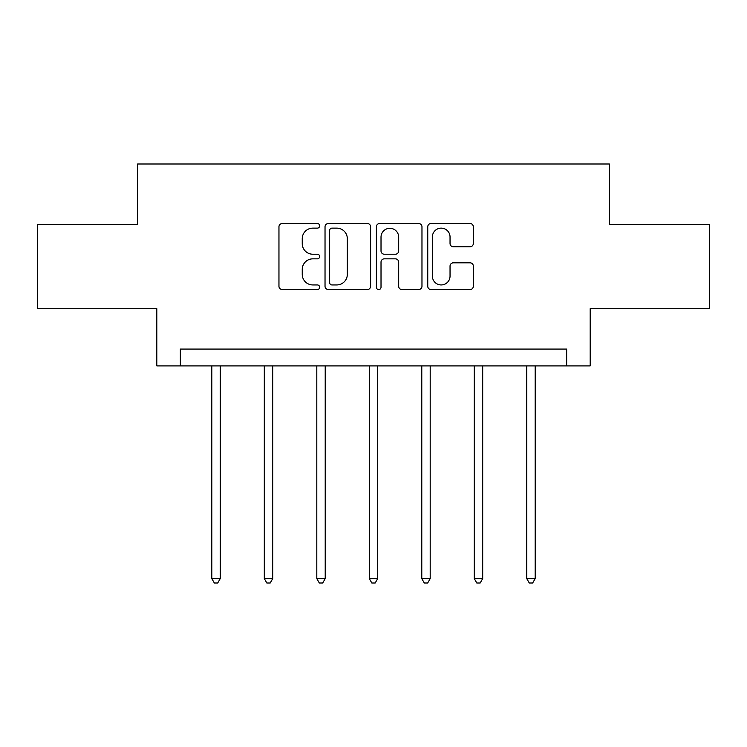 <?xml version="1.0" encoding="UTF-8"?>
<svg xmlns="http://www.w3.org/2000/svg" width="747" height="747" viewBox="0 0 747 747"><rect width="100%" height="100%" fill="white"/><g stroke="black" fill="none" stroke-linecap="round" stroke-linejoin="round"><path stroke-width="1.12" d="M319.66 225.818A2.316 2.316 0 0 0 317.354 223.512L282.263 223.512A3.305 3.305 0 0 0 278.958 226.808L278.958 286.26A3.305 3.305 0 0 0 282.263 289.565L317.354 289.565A2.316 2.316 0 0 0 319.66 287.25A2.316 2.316 0 0 0 317.354 284.943L312.806 284.943A10.57 10.57 0 0 1 302.246 274.373L302.246 269.415A10.57 10.57 0 0 1 312.806 258.845L317.354 258.845A2.316 2.316 0 0 0 319.66 256.538A2.316 2.316 0 0 0 317.354 254.223L312.806 254.223A10.57 10.57 0 0 1 302.246 243.653L302.246 238.704A10.57 10.57 0 0 1 312.806 228.134L317.354 228.134A2.316 2.316 0 0 0 319.66 225.818M470.022 246.79A3.305 3.305 0 0 0 473.327 243.494L473.327 226.808A3.305 3.305 0 0 0 470.022 223.512L431.056 223.512A3.305 3.305 0 0 0 427.751 226.808L427.751 286.26A3.305 3.305 0 0 0 431.056 289.565L470.022 289.565A3.305 3.305 0 0 0 473.327 286.26L473.327 266.119A3.305 3.305 0 0 0 470.022 262.813L453.345 262.813A3.305 3.305 0 0 0 450.039 266.119L450.039 276.11A8.833 8.833 0 0 1 441.206 284.943A8.833 8.833 0 0 1 432.373 276.11L432.373 236.967A8.833 8.833 0 0 1 441.206 228.134A8.833 8.833 0 0 1 450.039 236.967L450.039 243.494A3.305 3.305 0 0 0 453.345 246.79L470.022 246.79M566.646 365.899L590.195 365.899L590.195 308.688L709.65 308.688L709.65 224.567L609.375 224.567L609.375 164.004L137.625 164.004L137.625 224.567L37.35 224.567L37.35 308.688L156.805 308.688L156.805 365.899L566.646 365.899L566.646 349.073L180.354 349.073L180.354 365.899M370.605 226.808A3.305 3.305 0 0 0 367.309 223.512L328.335 223.512A3.305 3.305 0 0 0 325.029 226.808L325.029 286.26A3.305 3.305 0 0 0 328.335 289.565L367.309 289.565A3.305 3.305 0 0 0 370.605 286.26L370.605 226.808M379.691 223.512L418.665 223.512A3.305 3.305 0 0 1 421.971 226.808L421.971 286.26A3.305 3.305 0 0 1 418.665 289.565L401.989 289.565A3.305 3.305 0 0 1 398.683 286.26L398.683 262.15A3.305 3.305 0 0 0 395.378 258.845L384.313 258.845A3.305 3.305 0 0 0 381.017 262.15L381.017 287.25A2.316 2.316 0 0 1 378.701 289.565A2.316 2.316 0 0 1 376.395 287.25L376.395 226.808A3.305 3.305 0 0 1 379.691 223.512M331.967 228.134A2.316 2.316 0 0 0 329.651 230.45L329.651 282.627A2.316 2.316 0 0 0 331.967 284.943L336.757 284.943A10.57 10.57 0 0 0 347.327 274.373L347.327 238.704A10.57 10.57 0 0 0 336.757 228.134L331.967 228.134M398.683 237.135A8.833 8.833 0 0 0 389.85 228.302A8.833 8.833 0 0 0 381.017 237.135L381.017 250.927A3.305 3.305 0 0 0 384.313 254.223L395.378 254.223A3.305 3.305 0 0 0 398.683 250.927L398.683 237.135M211.821 365.899L211.821 578.626L220.234 578.626L220.234 365.899M220.234 578.626L217.704 582.996L214.342 582.996L211.821 578.626M264.307 365.899L264.307 578.626L272.72 578.626L272.72 365.899M272.72 578.626L270.199 582.996L266.838 582.996L264.307 578.626M316.803 365.899L316.803 578.626L325.216 578.626L325.216 365.899M325.216 578.626L322.695 582.996L319.324 582.996L316.803 578.626M369.298 365.899L369.298 578.626L377.702 578.626L377.702 365.899M377.702 578.626L375.181 582.996L371.819 582.996L369.298 578.626M421.784 365.899L421.784 578.626L430.197 578.626L430.197 365.899M430.197 578.626L427.676 582.996L424.305 582.996L421.784 578.626M474.28 365.899L474.28 578.626L482.693 578.626L482.693 365.899M482.693 578.626L480.162 582.996L476.801 582.996L474.28 578.626M526.766 365.899L526.766 578.626L535.179 578.626L535.179 365.899M535.179 578.626L532.658 582.996L529.296 582.996L526.766 578.626"/></g></svg>
